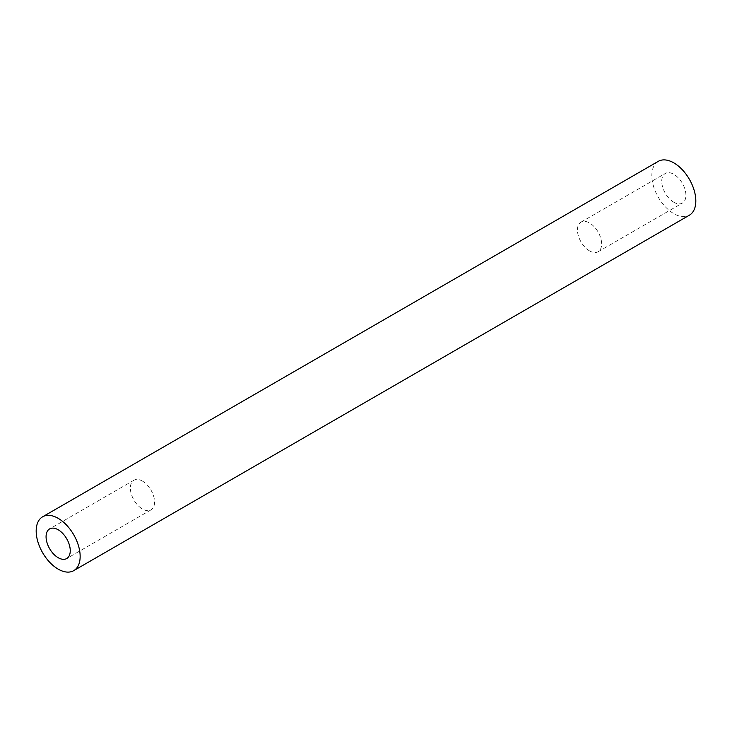 <?xml version="1.0" encoding="UTF-8"?>
<svg xmlns="http://www.w3.org/2000/svg" width="732" height="732" viewBox="0 0 732 732"><rect width="100%" height="100%" fill="white"/><g stroke="black" fill="none" stroke-linecap="round" stroke-linejoin="round"><path stroke-width="0.55" stroke-dasharray="3.66 2.75" d="M673.833 202.242A17.101 9.873 60 0 1 662.661 187.163A17.101 9.873 60 0 1 665.287 173.466A17.101 9.873 60 0 1 673.833 174.308A17.101 9.873 60 0 1 685.006 189.378A17.101 9.873 60 0 1 682.389 203.084A17.101 9.873 60 0 1 673.833 202.242M589.544 250.902A17.101 9.873 60 0 1 578.372 235.832A17.101 9.873 60 0 1 580.998 222.125A17.101 9.873 60 0 1 589.544 222.976A17.101 9.873 60 0 1 600.716 238.046A17.101 9.873 60 0 1 598.099 251.744A17.101 9.873 60 0 1 589.544 250.902M142.456 481.098A17.101 9.873 -120 0 0 133.901 480.256A17.101 9.873 -120 0 0 131.284 493.954A17.101 9.873 -120 0 0 142.456 509.024A17.101 9.873 -120 0 0 151.002 509.875A17.101 9.873 -120 0 0 153.629 496.168A17.101 9.873 -120 0 0 142.456 481.098M658.288 161.342A31.092 17.952 -120 0 0 653.52 186.257A31.092 17.952 -120 0 0 673.833 213.662A31.092 17.952 -120 0 0 689.379 215.199M580.998 222.125L665.287 173.466M133.901 480.256L49.611 528.916M151.002 509.875L66.713 558.534M598.099 251.744L682.389 203.084"/><path stroke-width="1.1" d="M58.167 529.758A17.101 9.873 -120 0 0 49.611 528.916A17.101 9.873 -120 0 0 46.994 542.622A17.101 9.873 -120 0 0 58.167 557.692A17.101 9.873 -120 0 0 66.713 558.534A17.101 9.873 -120 0 0 69.339 544.837A17.101 9.873 -120 0 0 58.167 529.758M58.167 569.121A31.092 17.952 -120 0 0 73.712 570.658A31.092 17.952 -120 0 0 78.48 545.743A31.092 17.952 -120 0 0 58.167 518.338A31.092 17.952 -120 0 0 42.621 516.801A31.092 17.952 -120 0 0 37.854 541.717A31.092 17.952 -120 0 0 58.167 569.121M73.712 570.658L689.379 215.199A31.092 17.952 -120 0 0 694.146 190.283A31.092 17.952 -120 0 0 673.833 162.879A31.092 17.952 -120 0 0 658.288 161.342L42.621 516.801"/></g></svg>
